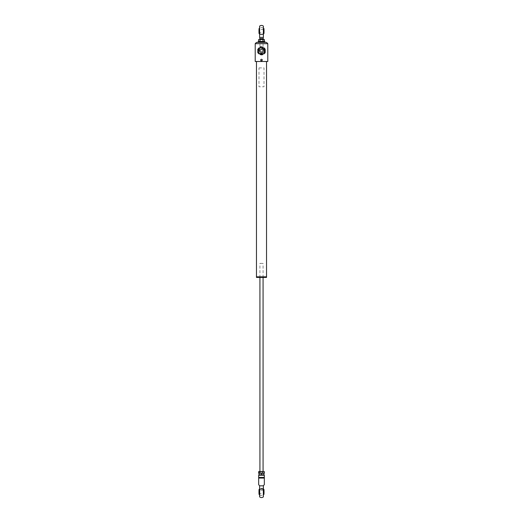 <?xml version="1.0" encoding="UTF-8"?>
<svg xmlns="http://www.w3.org/2000/svg" width="523" height="523" viewBox="0 0 523 523"><rect width="100%" height="100%" fill="white"/><g stroke="black" fill="none" stroke-linecap="round" stroke-linejoin="round"><path stroke-width="0.39" stroke-dasharray="2.62 1.96" d="M256.466 61.42L266.534 61.42L256.466 61.609M256.558 276.915L266.442 276.915M266.534 276.824L256.466 276.824M266.534 42.415L256.466 42.415M255.211 43.677L267.789 43.677M265.592 50.849L265.592 50.973A4.092 4.092 0 0 1 261.5 55A4.092 4.092 0 0 1 257.408 50.973L257.408 50.849A4.092 4.092 0 0 1 261.5 46.822A4.092 4.092 0 0 1 265.592 50.849C265.802 45.658 257.205 45.651 257.408 50.849M257.408 50.973C257.198 56.164 265.802 56.17 265.592 50.973M261.5 59.001C260.108 59.687 260.108 60.38 261.5 61.067C262.892 60.38 262.892 59.687 261.5 59.001M267.789 61.479L255.211 61.479M255.335 61.609L267.665 61.609M256.388 61.296L266.612 61.296L256.388 61.609M261.5 53.98A3.066 3.066 0 0 0 264.566 50.914A3.066 3.066 0 0 0 261.5 47.848A3.066 3.066 0 0 0 258.434 50.914A3.066 3.066 0 0 0 261.5 53.98M263.259 42.415L259.741 42.415L263.259 42.415M261.814 51.476L261.186 51.476L261.814 51.476M260.271 50.914A1.229 1.229 0 0 0 261.5 52.137A1.229 1.229 0 0 0 262.729 50.914A1.229 1.229 0 0 0 261.5 49.685A1.229 1.229 0 0 0 260.271 50.914A1.229 1.229 0 0 0 261.5 52.137A1.229 1.229 0 0 0 262.729 50.914A1.229 1.229 0 0 0 261.5 49.685A1.229 1.229 0 0 0 260.271 50.914M258.323 49.384A3.524 3.524 0 0 1 258.996 48.43L257.898 49.182L257.996 50.509A3.524 3.524 0 0 1 258.323 49.384M258.101 51.836L258.199 53.163L259.401 53.745A3.524 3.524 0 0 1 258.101 51.836L257.996 50.509M260.604 54.32L261.801 54.895L262.906 54.144A3.524 3.524 0 0 1 260.604 54.32L259.401 53.745M264.004 53.392L265.102 52.64L265.004 51.313A3.524 3.524 0 0 1 264.004 53.392L262.906 54.144M264.899 49.986L264.801 48.659L263.599 48.077A3.524 3.524 0 0 1 264.899 49.986L265.004 51.313M264.337 52.274A3.145 3.145 0 0 1 260.14 53.745A3.145 3.145 0 0 1 258.663 49.548A3.145 3.145 0 0 1 262.86 48.077A3.145 3.145 0 0 1 264.337 52.274M258.996 48.43L260.094 47.678A3.524 3.524 0 0 1 262.396 47.501L263.599 48.077M262.396 47.501L264.801 48.659L265.102 52.64L261.801 54.895L258.199 53.163L257.898 49.182L260.094 47.678M259.892 51.64A1.759 1.759 0 0 1 260.774 49.306A1.759 1.759 0 0 1 263.108 50.182A1.759 1.759 0 0 1 262.226 52.516A1.759 1.759 0 0 1 259.892 51.64A1.759 1.759 0 0 0 262.226 52.516A1.759 1.759 0 0 0 263.108 50.182A1.759 1.759 0 0 0 260.774 49.306A1.759 1.759 0 0 0 259.892 51.64M264.651 49.482A3.458 3.458 0 0 0 260.075 47.756A3.458 3.458 0 0 0 258.349 52.339A3.458 3.458 0 0 1 263.52 48.096A3.458 3.458 0 0 1 262.925 54.065A3.458 3.458 0 0 1 258.349 52.339A3.458 3.458 0 0 0 262.925 54.065A3.458 3.458 0 0 0 264.651 49.482M261.892 46.933L265.141 49.267L264.749 53.241L261.108 54.889L257.859 52.562L258.251 48.58L261.892 46.933L265.141 49.267L264.749 53.241L261.108 54.889L257.859 52.562L258.251 48.58L261.892 46.933M263.854 49.848A2.582 2.582 0 0 0 260.434 48.561A2.582 2.582 0 0 0 259.147 51.973A2.582 2.582 0 0 0 262.566 53.261A2.582 2.582 0 0 0 263.854 49.848M256.466 277.04L266.534 277.04M266.534 277.419L256.466 277.419M256.59 277.543L266.41 277.543M260.166 277.543L263.232 277.543L260.166 277.543M262.736 277.419L259.898 277.419L262.736 277.419M257.715 276.915L266.41 276.915L257.715 276.915M259.866 496.314L259.866 487.501L259.611 496.85M259.866 487.501L259.611 496.314M263.134 487.501L263.134 496.314L263.389 487.501M258.669 477.44L258.669 478.068L258.669 477.44L264.331 477.44L264.331 478.068L258.669 478.068L258.983 474.923M263.389 496.85L263.389 489.371A2.831 1.458 -0 0 0 259.611 489.371L259.611 487.501M264.331 484.671L263.389 485.619L263.389 489.371M263.134 488.861L263.134 494.961L263.134 488.861M258.669 484.671L259.611 485.815L263.389 485.815M259.866 494.961L259.866 488.861L259.866 494.961M264.331 477.44L264.017 474.923M264.017 490.273L264.017 493.542L264.017 490.273M258.983 490.273L258.983 493.542L259.048 490.332L259.048 493.483L263.952 493.483L263.952 490.332L258.983 490.273M262.977 471.524L259.924 471.524L262.977 471.524M260.023 263.389L263.076 263.389L260.023 263.389M258.656 473.119L264.344 473.119L263.442 473.119L263.442 471.628L262.023 471.524L263.442 471.628M260.598 473.119L260.598 471.628L258.656 471.628M259.107 471.524L260.598 471.628M261.147 471.524L261.853 471.524L261.147 471.524M258.983 473.328L258.983 474.819L264.017 474.819L264.017 473.328L260.245 473.223M262.755 473.223L264.017 473.328M261.5 474.819L261.5 473.328M259.924 38.643L263.076 38.643M263.076 39.271L263.076 46.508L259.924 46.508L263.076 46.508M259.924 39.271L259.924 46.508M259.611 37.408C259.611 38.408 259.611 38.408 259.611 37.408L263.389 37.408L263.389 26.15M263.259 35.499L263.259 26.686L263.389 35.499M259.741 26.686L259.741 35.499M259.611 26.15L259.611 26.686M259.741 28.111L259.741 34.073L259.741 28.111M263.389 33.962A2.831 1.641 180 0 1 259.611 33.962L259.611 35.499M263.259 34.073L263.259 28.111L263.259 34.073M264.017 31.092L264.017 32.727L259.048 32.668L258.983 29.458L258.983 32.727L259.048 29.517L264.017 29.458L264.017 31.092M263.952 29.517L263.952 32.668L263.952 29.517M259.957 41.631L258.44 41.624M258.558 42.415L264.886 42.415L258.558 42.415M258.591 41.428L260.036 41.428L260.036 39.585L258.983 39.271M260.036 39.585L258.591 39.585M263.017 41.631L262.945 39.585L261.487 39.271L264.017 39.271M262.945 39.585L264.409 39.585M260.134 39.271L262.866 39.271L260.134 39.271M258.983 67.898L264.017 67.898L264.017 86.772L258.983 86.772L258.983 67.898M261.931 60.472L261.337 60.629L261.069 59.596L260.905 60.191L261.931 60.472M261.663 59.439L262.095 59.877L261.663 59.439M262.16 60.707A0.941 0.941 0 0 1 260.827 60.694A0.941 0.941 0 0 1 260.84 59.361A0.941 0.941 0 0 0 260.827 60.694A0.941 0.941 0 0 0 262.16 60.707A0.941 0.941 0 0 0 262.173 59.374A0.941 0.941 0 0 0 260.84 59.361A0.941 0.941 0 0 1 262.173 59.374A0.941 0.941 0 0 1 262.16 60.707M260.885 59.406A0.883 0.883 0 0 1 262.128 59.419A0.883 0.883 0 0 1 262.115 60.661A0.883 0.883 0 0 1 260.872 60.655A0.883 0.883 0 0 1 260.885 59.406M260.833 60.204L261.317 60.701L261.984 60.524L262.167 59.864L261.683 59.367L261.016 59.544L260.833 60.204M263.566 49.979A2.262 2.262 0 0 0 260.565 48.848A2.262 2.262 0 0 0 259.434 51.842A2.262 2.262 0 0 0 262.435 52.973A2.262 2.262 0 0 0 263.566 49.979M258.807 52.13A2.955 2.955 0 0 1 260.284 48.214A2.955 2.955 0 0 1 264.193 49.692A2.955 2.955 0 0 1 262.716 53.608A2.955 2.955 0 0 1 258.807 52.13M258.669 475.237L264.331 475.237M264.998 41.788L258.002 41.788M263.389 489.005A3.458 3.458 0 0 0 259.611 489.005M259.611 494.81A3.458 3.458 0 0 0 263.389 494.81M259.924 277.543L259.924 263.389M263.076 277.543L263.076 263.389M259.611 33.995A3.458 3.458 0 0 0 263.389 33.995M263.389 28.19A3.458 3.458 0 0 0 259.611 28.19"/><path stroke-width="0.78" d="M256.466 61.609L256.466 276.824L266.534 276.824L266.534 61.609M266.534 276.824L256.466 276.824M266.534 42.415L267.789 43.677L255.211 43.677L256.466 42.415L266.534 42.415M255.211 61.479L267.789 61.479L255.211 61.479L255.211 43.677M267.789 61.479L267.789 43.677M266.534 277.04L256.466 277.04L256.466 277.419L266.534 277.419L266.41 276.915M266.534 277.419L256.466 277.419M263.389 489.371L263.389 496.85A2.831 2.831 0 0 1 259.611 496.85L259.611 489.371A2.831 1.458 0 0 1 263.389 489.371L263.389 485.619L264.331 484.671L264.331 477.44L264.331 478.068L258.669 478.068L258.669 477.44L258.669 478.068L258.669 477.44L264.331 477.44L264.331 475.237L258.669 475.237L258.669 477.44M263.389 485.815L259.611 485.815L258.669 484.671L258.669 478.068M259.611 489.371L259.611 485.815L259.611 489.371M264.017 474.923L258.983 474.923L264.331 475.237M259.611 474.923L263.389 474.923L259.611 474.923M264.017 493.542L264.017 490.273M258.983 493.542L258.983 490.273M264.344 471.628L263.37 471.524L264.344 471.628L264.344 473.119L259.107 473.223L258.656 473.119L258.656 471.628L263.37 471.524L259.107 471.524M263.37 473.223L259.107 473.223M259.558 473.119L259.558 471.628M262.402 473.119L262.402 471.628M263.893 471.524L263.442 471.628M261.5 474.819L261.5 473.328L264.017 473.328L264.017 474.819L258.983 474.819L258.983 473.328L260.245 473.223L258.983 473.223M260.245 473.223L261.5 473.328M264.017 473.328L262.755 473.223M259.924 39.271L259.924 38.643L263.076 38.643L263.076 39.271M263.389 33.962L263.389 37.408C263.389 38.408 263.389 38.408 263.389 37.408C263.389 38.408 263.389 38.408 263.389 37.408L259.611 37.408C259.611 38.408 259.611 38.408 259.611 37.408L259.611 33.962A2.831 1.641 0 0 0 263.389 33.962L263.389 26.15A2.831 2.831 0 0 0 259.611 26.15L259.611 37.408M264.017 32.727L264.017 29.458M258.983 32.727L258.983 29.458M258.44 41.624L264.998 41.788L258.44 41.631M263.043 41.631L262.964 39.585L258.591 39.585L258.591 41.428L264.409 41.428L264.396 39.578L258.604 39.578M264.396 39.578L262.964 39.585M259.983 41.631L260.055 39.585M259.611 489.005A3.458 3.458 0 0 0 258.983 489.535M264.017 489.535A3.458 3.458 0 0 0 263.389 489.005M258.983 494.281A3.458 3.458 0 0 0 259.611 494.81M263.389 494.81A3.458 3.458 0 0 0 264.017 494.281M259.924 471.524L259.924 277.543M263.076 471.524L263.076 277.543M259.924 38.643L259.611 38.199M263.076 38.643L263.389 38.199M258.983 33.465A3.458 3.458 0 0 0 259.611 33.995M263.389 33.995A3.458 3.458 0 0 0 264.017 33.465M259.611 28.19A3.458 3.458 0 0 0 258.983 28.719M264.017 28.719A3.458 3.458 0 0 0 263.389 28.19M258.002 41.788L258.114 42.415M264.998 41.788L264.886 42.415"/></g></svg>
